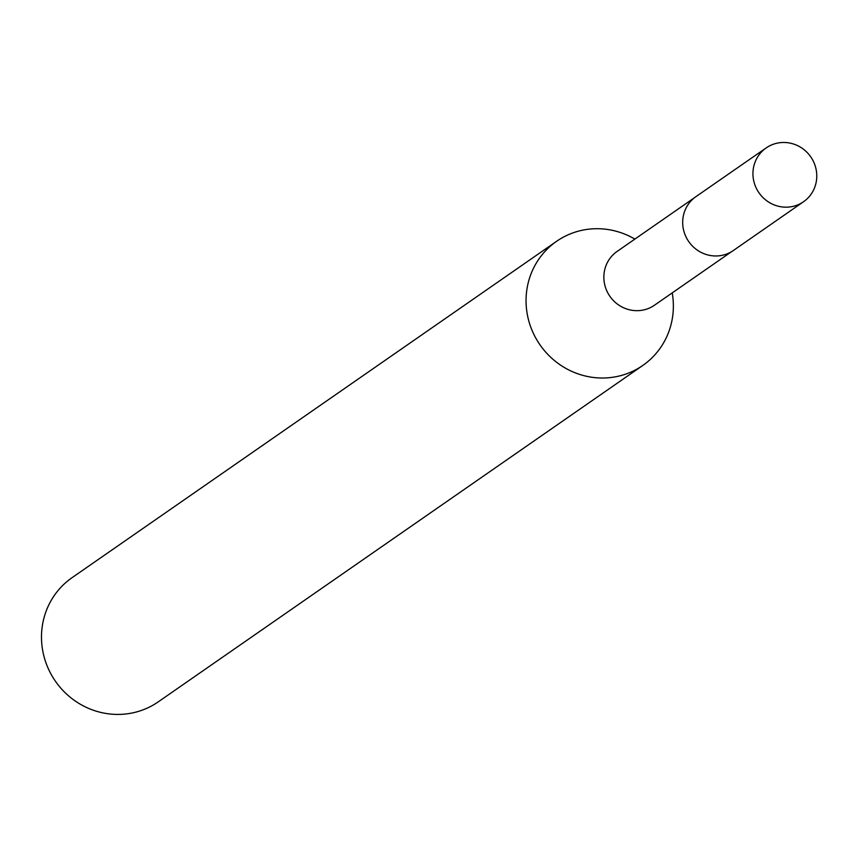 <?xml version="1.0" encoding="UTF-8"?>
<svg xmlns="http://www.w3.org/2000/svg" width="857" height="857" viewBox="0 0 857 857"><rect width="100%" height="100%" fill="white"/><g stroke="black" fill="none" stroke-linecap="round" stroke-linejoin="round"><path stroke-width="1.29" d="M694.534 197.667L617.094 251.433A32.748 31.516 55.2 0 0 604.442 283.356A32.748 31.516 55.2 0 0 654.448 305.231L731.889 251.465M634.866 239.092A75.577 72.716 55.2 0 0 556.611 241.288A75.577 72.716 55.2 0 0 527.409 314.969A75.577 72.716 55.2 0 0 642.804 365.446A75.577 72.716 55.2 0 0 672.22 292.89M556.611 241.288L72.052 577.682A75.577 72.716 55.2 0 0 42.85 651.374A75.577 72.716 55.2 0 0 158.256 701.851L642.804 365.446M778.767 142.862A32.748 31.516 55.2 0 0 766.201 147.907A32.748 31.516 55.2 0 0 755.563 186.59A32.748 31.516 55.2 0 0 790.957 206.783A32.748 31.516 55.2 0 0 803.555 201.716A32.748 31.516 55.2 0 0 814.15 163.044A32.748 31.516 55.2 0 0 778.767 142.862M766.201 147.907L695.959 196.617A32.802 31.559 55.2 0 0 685.311 235.354A32.802 31.559 55.2 0 0 720.758 255.579A32.802 31.559 55.2 0 0 733.367 250.501L803.555 201.716"/></g></svg>
